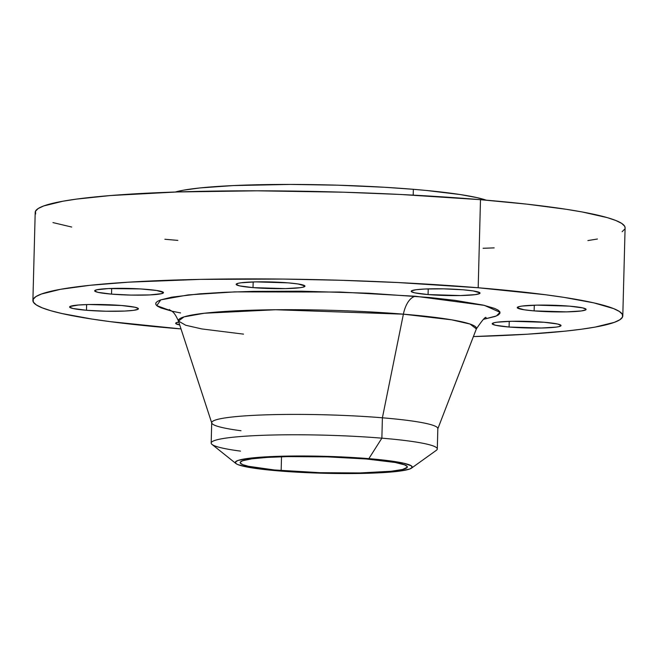 <?xml version="1.0" encoding="UTF-8"?>
<svg xmlns="http://www.w3.org/2000/svg" width="658" height="658" viewBox="0 0 658 658"><rect width="100%" height="100%" fill="white"/><g stroke="black" fill="none" stroke-linecap="round" stroke-linejoin="round"><path stroke-width="0.99" d="M146.611 289.364A34.422 3.298 1.5 0 1 163.48 292.646A34.422 3.298 1.5 0 1 146.068 295.055A34.422 3.298 1.5 0 1 111.531 294.126L111.679 288.443L111.531 294.126L130.934 295.088L149.711 294.924L161.531 293.682L163.431 292.456L156.604 290.482L140.491 288.928L108.43 288.566L96.611 289.808L94.711 291.033L98.042 292.366L111.531 294.126A34.422 3.298 1.5 0 1 94.662 290.844A34.422 3.298 1.5 0 1 112.066 288.434A34.422 3.298 1.5 0 1 146.611 289.364M121.557 305.501A34.422 3.298 1.5 0 1 138.427 308.783A34.422 3.298 1.5 0 1 121.023 311.193A34.422 3.298 1.5 0 1 86.478 310.272L86.626 304.588L86.478 310.272L105.88 311.226L124.658 311.061L133.623 310.337L138.081 309.235L138.377 308.594L135.046 307.261L121.557 305.501L89.151 304.522L78.401 305.016L69.954 306.529L69.658 307.171L72.989 308.503L86.478 310.272A34.422 3.298 1.5 0 1 69.608 306.982A34.422 3.298 1.5 0 1 87.02 304.572A34.422 3.298 1.5 0 1 121.557 305.501M544.166 322.264A34.422 3.298 1.5 0 1 561.035 325.554A34.422 3.298 1.5 0 1 543.623 327.964A34.422 3.298 1.5 0 1 509.086 327.034L509.234 321.351L509.086 327.034L541.493 328.013L556.232 327.1L559.086 326.59L560.986 325.365L557.655 324.024L544.166 322.264L511.751 321.285L497.02 322.198L494.166 322.708L492.266 323.933L495.597 325.274L509.086 327.034A34.422 3.298 1.5 0 1 492.217 323.744A34.422 3.298 1.5 0 1 509.621 321.343A34.422 3.298 1.5 0 1 544.166 322.264M569.211 306.126A34.422 3.298 1.5 0 1 586.089 309.408A34.422 3.298 1.5 0 1 568.677 311.818A34.422 3.298 1.5 0 1 534.131 310.897L534.288 305.213L534.131 310.897L566.546 311.876L581.277 310.963L585.735 309.86L586.031 309.219L582.708 307.886L569.211 306.126L536.805 305.147L522.065 306.06L519.22 306.57L517.311 307.796L524.138 309.778L534.131 310.897A34.422 3.298 1.5 0 1 517.262 307.607A34.422 3.298 1.5 0 1 534.674 305.197A34.422 3.298 1.5 0 1 569.211 306.126M288.097 282.858A34.422 3.298 1.5 0 1 304.967 286.148A34.422 3.298 1.5 0 1 287.562 288.558A34.422 3.298 1.5 0 1 253.017 287.628L253.174 281.945L253.017 287.628L285.432 288.607L300.163 287.694L303.017 287.184L304.917 285.959L298.09 283.976L288.097 282.858L255.691 281.879L240.951 282.792L238.106 283.302L236.197 284.527L239.528 285.868L253.017 287.628A34.422 3.298 1.5 0 1 236.148 284.338A34.422 3.298 1.5 0 1 253.56 281.937A34.422 3.298 1.5 0 1 288.097 282.858M463.15 289.8A34.422 3.298 1.5 0 1 480.019 293.09A34.422 3.298 1.5 0 1 462.607 295.5A34.422 3.298 1.5 0 1 428.07 294.57L428.218 288.887L428.07 294.57L460.477 295.549L475.216 294.636L479.674 293.542L479.97 292.9L473.143 290.918L463.15 289.8L443.747 288.846L424.969 289.01L416.004 289.734L411.546 290.836L411.25 291.478L414.581 292.81L428.07 294.57A34.422 3.298 1.5 0 1 411.201 291.288A34.422 3.298 1.5 0 1 428.613 288.878A34.422 3.298 1.5 0 1 463.15 289.8M486.081 317.822L486.089 317.822C485.884 316.021 482.643 319.706 476.367 328.885L470.009 324.032L451.643 319.821L403.387 314.17A24.585 12.42 94.7 0 1 415.626 296.264L484.403 305.378L500.031 312.32L496.436 315.939L483.597 319.286L495.112 316.465L498.328 314.96L499.899 313.389L499.809 311.76L498.065 310.107L494.684 308.429L483.153 305.09L454.859 300.336L429.723 297.523L368.834 293.221L301.701 291.19L253.42 291.371L224.551 292.3L199.654 293.838L171.787 297.161L160.577 299.925L157.369 301.438L155.798 303.009L155.88 304.629L157.624 306.291L161.004 307.96L171.73 311.119L156.752 305.641L160.807 299.842L188.237 294.907L234.643 291.889L340.12 292.037L415.626 296.264A24.585 12.42 -85.3 0 0 403.387 314.17A149.103 14.287 -178.5 0 0 251.586 310.222A149.103 14.287 -178.5 0 0 178.45 321.079L185.745 325.258L201.776 328.926L243.542 334.132M411.505 468.142L436.369 450.302A113.102 10.841 -178.5 0 0 381.87 438.17A113.102 10.841 -178.5 0 0 262.312 435.325A113.102 10.841 -178.5 0 0 212.032 444.43L235.934 463.545A88.517 8.48 1.5 0 1 275.283 456.422A88.517 8.48 1.5 0 1 368.85 458.642L381.87 438.17L382.397 417.797A113.102 10.841 -178.5 0 0 268.916 414.754A113.102 10.841 -178.5 0 0 211.711 422.675L211.177 443.048A113.102 10.841 1.5 0 1 268.382 435.127A113.102 10.841 1.5 0 1 381.87 438.17A113.102 10.841 1.5 0 1 437.299 448.962L437.833 428.597A113.102 10.841 -178.5 0 0 382.397 417.797L403.387 314.17L382.397 417.797A113.102 10.841 1.5 0 1 437.759 428.958L476.367 328.885A149.103 14.287 -178.5 0 0 403.387 314.17L275.661 309.745L204.26 313.249L184.051 316.868L178.45 321.079L211.761 423.045A113.102 10.841 1.5 0 1 267.247 414.803A113.102 10.841 1.5 0 1 382.397 417.797L381.87 438.17L368.85 458.642A88.517 8.48 1.5 0 1 411.505 468.142A88.517 8.48 1.5 0 1 278.647 470.906A88.517 8.48 1.5 0 1 235.934 463.545M240.483 451.117A113.102 10.841 1.5 0 1 211.177 443.048M241.009 430.743A113.102 10.841 1.5 0 1 211.761 423.045M625.1 227.874L624.664 226.229L621.687 223.391L615.888 220.52L607.35 217.642L582.355 211.999L566.151 209.277L527.107 204.169L480.488 199.687A295.047 28.278 -178.5 0 0 184.437 191.741A295.047 28.278 -178.5 0 0 35.203 212.394L32.9 300.476A295.047 28.278 1.5 0 1 182.134 279.823A295.047 28.278 1.5 0 1 478.185 287.76L480.488 199.687L400.352 194.464L343.114 192.194L257.023 190.82L177.224 191.963L110.602 195.533L76.394 199.119L62.88 201.225L43.683 205.954L38.18 208.537L35.491 211.234L35.639 214.014M622.797 315.922A295.047 28.278 1.5 0 1 473.398 336.575L527.042 334.231L565.65 331.106L581.606 329.197L595.12 327.092L614.317 322.362L619.82 319.78L622.509 317.082L622.361 314.302L619.375 311.464L613.585 308.594L593.829 302.869L563.848 297.35L545.367 294.735L478.185 287.76A295.047 28.278 1.5 0 1 622.797 315.922L625.1 227.841A295.047 28.278 -178.5 0 0 480.488 199.687L478.185 287.76L398.049 282.545L340.811 280.275L283.072 279.074L200.377 279.379L128.655 282.167L90.047 285.292L60.577 289.298L41.372 294.036L35.877 296.618L33.188 299.308L33.336 302.088L36.313 304.925L42.112 307.796L50.65 310.675L61.868 313.521L91.849 319.04L110.322 321.655L181.008 328.918A295.047 28.278 1.5 0 1 177.512 328.638A295.047 28.278 1.5 0 1 32.9 300.476M413.347 189.307A162.279 15.553 -178.5 0 0 175.357 192.021L183.664 190.154L199.876 187.949L233.368 185.572L290.441 184.429L337.793 185.186L384.535 187.267L413.347 189.307L413.199 195.13L413.347 189.307L426.631 190.491L460.468 194.587L476.951 197.622L486.204 200.164A162.279 15.553 -178.5 0 0 413.347 189.307M366.341 458.988A83.599 8.011 1.5 0 1 407.318 466.966A83.599 8.011 1.5 0 1 365.034 472.814A83.599 8.011 1.5 0 1 281.155 470.569L281.517 456.767L281.155 470.569A83.599 8.011 1.5 0 1 240.178 462.59A83.599 8.011 1.5 0 1 282.463 456.734A83.599 8.011 1.5 0 1 366.341 458.988L327.421 456.866L287.628 456.611L267.312 457.4L251.85 458.823L242.58 460.765L240.26 462.261L240.302 463.051L242.786 464.663L248.387 466.283L274.312 469.96L320.076 472.691L359.86 472.946L391.123 471.268L402.573 469.483L407.236 467.295L407.195 466.506L404.703 464.893L395.203 462.475L366.341 458.988M483.079 248.28L494.199 247.885M587.89 240.565L597.423 239.019M622.123 231.706L624.812 229.009M52.961 222.593L71.706 227.043M164.878 239.265L177.849 240.392M178.754 322.025L176.023 322.856L175.727 323.497L179.716 324.97A34.422 3.298 1.5 0 1 175.678 323.308A34.422 3.298 1.5 0 1 178.754 322.025M172.544 311.308L180.588 312.937M368.85 458.642L389.001 460.74L403.543 463.183L411.209 465.757L412.147 467.443L409.687 469.031L399.875 471.079L369.623 473.225L328.539 473.373L278.647 470.906L248.082 467.213L238.023 464.655L236.288 463.8L235.35 462.113L237.801 460.526L247.622 458.478L277.865 456.331L327.635 456.397L368.85 458.642M178.45 321.079C173.622 310.041 171.105 311.357 169.32 309.523L169.336 309.531"/></g></svg>
